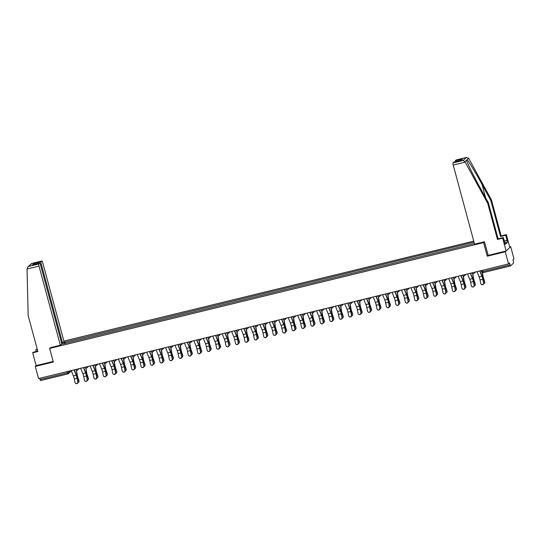 <?xml version="1.0" encoding="UTF-8"?>
<svg xmlns="http://www.w3.org/2000/svg" width="541" height="541" viewBox="0 0 541 541"><rect width="100%" height="100%" fill="white"/><g stroke="black" fill="none" stroke-linecap="round" stroke-linejoin="round"><path stroke-width="0.81" d="M473.747 241.13L63.892 341.087M488.151 255.332L487.252 256.191L505.28 251.795L510.677 246.622L509.676 246.865M510.677 246.622L513.95 258.76L512.996 259.673L513.619 262.994L510.562 265.922L483.133 272.623L482.619 271.596L510.021 264.914L510.535 265.942M37.755 351.102L33.305 352.191L32.67 352.8L36.125 365.615L35.28 366.426L38.553 378.565L508.554 263.94L505.28 251.795M487.252 256.191L483.58 242.591L49.637 348.424L53.302 362.03L35.28 366.426M67.909 373.885L40.534 380.566L40.02 379.539L67.422 372.857L68.849 372.357L70.492 370.774M39.682 378.287L40.02 379.539M510.021 264.914L509.507 263.021L508.554 263.94M474.396 243.545L61.289 344.299M63.101 342.561L64.609 342.196L64.724 343.643M474.024 242.158L64.609 342.196M50.482 347.613L49.637 348.424M484.432 241.78L483.58 242.591M65.285 343.508L64.866 341.953M476.952 271.643L479.157 276.985A3.943 0.805 -103.7 0 1 480.036 279.947L480.766 283.531A1.461 1.407 -61.5 0 0 482.991 284.336A1.461 1.407 -61.5 0 0 483.546 282.848L483.742 282.957A1.461 1.407 118.5 0 1 481.558 284.525M479.739 270.967L481.943 276.309A3.943 0.805 -103.7 0 1 482.815 279.271L483.546 282.848M483.742 282.957L483.012 279.379A4.768 0.981 76.3 0 0 481.957 275.795L479.941 270.913M482.464 272.603L482.89 275.403A3.943 0.805 76.3 0 0 483.64 278.48L484.75 281.699A1.461 1.305 10.9 0 1 484.743 282.497M483.715 283.673A1.461 1.305 -169.1 0 0 484.675 282.064L483.573 278.845A4.768 0.981 -103.7 0 1 482.66 275.119L482.261 272.529M467.519 273.949L469.723 279.291A3.943 0.805 -103.7 0 1 470.596 282.253L471.326 285.831A1.461 1.407 -61.5 0 0 473.558 286.635A1.461 1.407 -61.5 0 0 474.112 285.154L474.308 285.263A1.461 1.407 118.5 0 1 472.124 286.825M470.298 273.266L472.503 278.608A3.943 0.805 -103.7 0 1 473.382 281.57L474.112 285.154M474.308 285.263L473.578 281.678A4.768 0.981 76.3 0 0 472.523 278.094L470.508 273.219M458.078 276.248L460.29 281.591A3.943 0.805 -103.7 0 1 461.162 284.552L461.892 288.13A1.461 1.407 -61.5 0 0 464.117 288.935A1.461 1.407 -61.5 0 0 464.672 287.454L464.875 287.562A1.461 1.407 118.5 0 1 462.683 289.131M460.864 275.565L463.069 280.914A3.943 0.805 -103.7 0 1 463.941 283.876L464.672 287.454M464.875 287.562L464.144 283.978A4.768 0.981 76.3 0 0 463.082 280.4L461.067 275.518M504.246 241.056L507.113 240.36L505.734 235.234L500.533 236.505L490.822 200.508L491.458 199.9L468.628 158.195L466.173 157.532L456.104 159.987A1.907 0.392 -103.7 0 1 456.144 159.967A1.907 0.392 -103.7 0 1 456.191 159.967M490.822 200.508L482.045 184.461C475.837 173.032 468.364 160.731 467.018 159.737L466.572 160.264M505.734 235.234L506.369 234.625L509.825 247.433L506.126 250.983L488.158 255.366L484.486 241.759L474.572 244.18L453.223 165.059A1.907 0.392 -103.7 0 1 453.047 162.915L453.872 162.131A1.907 0.392 -103.7 0 1 453.913 162.111A1.907 0.392 -103.7 0 1 453.96 162.111M500.533 236.505L501.169 235.89L506.369 234.625M491.458 199.9L501.169 235.89M504.658 242.571L505.355 244.349L507.438 242.354L506.944 240.522L504.28 241.171M504.861 242.524L503.306 237.56L502.67 238.175L506.126 250.983M453.047 162.915L463.123 160.461L464.942 161.725L487.752 203.45L497.463 239.44L498.105 238.831L503.306 237.56M497.463 239.44L502.67 238.175M487.752 203.45L488.395 202.841L498.105 238.831M464.942 161.725L466.552 160.183C466.842 162.185 473.341 175.426 479.61 186.794L488.395 202.841M455.224 161.786A1.907 0.392 -103.7 0 1 455.285 160.778L456.104 159.987M507.438 242.354L504.976 242.956M460.797 160.44L453.872 162.131M455.285 160.778L462.541 159.007L460.675 160.461M456.144 159.967L466.43 157.458L463.123 160.461M27.05 268.999L27.767 267.004L28.747 266.402L38.824 263.947A1.907 0.392 76.3 0 0 38.993 266.084L27.05 268.999L28.159 315.538L37.87 351.535L32.67 352.8M61.667 343.285L64.041 341.655L42.692 262.534A1.907 0.392 76.3 0 0 41.921 260.992A1.907 0.392 76.3 0 0 41.88 261.012L41.055 261.803A1.907 0.392 76.3 0 0 41.224 263.94L40.305 264.164M62.573 343.062L41.224 263.94M36.173 351.494L35.733 349.858L37.201 349.046M37.315 349.472L35.733 349.858M50.428 347.66L60.342 345.205L61.809 343.799L40.46 264.677A1.907 0.392 76.3 0 0 39.682 263.136A1.907 0.392 76.3 0 0 39.642 263.156L38.824 263.947M60.342 345.205L38.993 266.084M36.125 365.615L53.153 361.462M35.212 264.224L33.799 263.568L41.055 261.803M39.642 263.156L32.9 264.799M41.88 261.012L31.635 263.501L27.767 267.004M472.848 273.719L473.449 277.702A3.943 0.805 76.3 0 0 474.207 280.779L475.309 283.998A1.461 1.305 10.9 0 1 475.309 284.796M474.274 285.973A1.461 1.305 -169.1 0 0 475.241 284.363L474.139 281.144A4.768 0.981 -103.7 0 1 473.226 277.418L472.651 273.672M463.407 276.025L464.016 280.001A3.943 0.805 76.3 0 0 464.773 283.078L465.875 286.304A1.461 1.305 10.9 0 1 465.869 287.095M464.841 288.279A1.461 1.305 -169.1 0 0 465.808 286.662L464.699 283.443A4.768 0.981 -103.7 0 1 463.786 279.724L463.218 275.971M448.645 278.547L450.849 283.89A3.943 0.805 -103.7 0 1 451.728 286.852L452.452 290.436A1.461 1.407 -61.5 0 0 454.683 291.241A1.461 1.407 -61.5 0 0 455.238 289.753L455.434 289.861A1.461 1.407 118.5 0 1 453.25 291.43M451.424 277.871L453.635 283.214A3.943 0.805 -103.7 0 1 454.508 286.175L455.238 289.753M455.434 289.861L454.704 286.284A4.768 0.981 76.3 0 0 453.649 282.7L451.634 277.817M439.211 280.847L441.415 286.196A3.943 0.805 -103.7 0 1 442.288 289.158L443.018 292.735A1.461 1.407 -61.5 0 0 445.25 293.54A1.461 1.407 -61.5 0 0 445.804 292.059L446 292.167A1.461 1.407 118.5 0 1 443.816 293.729M441.99 280.17L444.195 285.513A3.943 0.805 -103.7 0 1 445.074 288.475L445.804 292.059M446 292.167L445.27 288.583A4.768 0.981 76.3 0 0 444.208 284.999L442.193 280.123M429.77 283.153L431.975 288.495A3.943 0.805 -103.7 0 1 432.854 291.457L433.584 295.034A1.461 1.407 -61.5 0 0 435.809 295.839A1.461 1.407 -61.5 0 0 436.364 294.358L436.56 294.466A1.461 1.407 118.5 0 1 434.376 296.035M432.557 282.47L434.761 287.819A3.943 0.805 -103.7 0 1 435.633 290.781L436.364 294.358M436.56 294.466L435.83 290.882A4.768 0.981 76.3 0 0 434.775 287.305L432.759 282.422M453.973 278.324L454.582 282.307A3.943 0.805 76.3 0 0 455.333 285.384L456.442 288.603A1.461 1.305 10.9 0 1 456.435 289.401M455.407 290.578A1.461 1.305 -169.1 0 0 456.367 288.968L455.265 285.749A4.768 0.981 -103.7 0 1 454.352 282.023L453.777 278.277M444.54 280.623L445.142 284.607A3.943 0.805 76.3 0 0 445.899 287.684L447.001 290.902A1.461 1.305 10.9 0 1 447.001 291.7M445.967 292.877A1.461 1.305 -169.1 0 0 446.934 291.268L445.825 288.049A4.768 0.981 -103.7 0 1 444.912 284.323L444.344 280.576M435.099 282.929L435.708 286.906A3.943 0.805 76.3 0 0 436.459 289.983L437.568 293.208A1.461 1.305 10.9 0 1 437.561 294M436.533 295.183A1.461 1.305 -169.1 0 0 437.493 293.567L436.391 290.348A4.768 0.981 -103.7 0 1 435.478 286.629L434.91 282.875M420.337 285.452L422.541 290.794A3.943 0.805 -103.7 0 1 423.414 293.756L424.144 297.34A1.461 1.407 -61.5 0 0 426.376 298.145A1.461 1.407 -61.5 0 0 426.93 296.657L427.126 296.766A1.461 1.407 118.5 0 1 424.942 298.334M423.116 284.776L425.327 290.118A3.943 0.805 -103.7 0 1 426.2 293.08L426.93 296.657M427.126 296.766L426.396 293.188A4.768 0.981 76.3 0 0 425.341 289.604L423.326 284.722M425.666 285.229L426.267 289.212A3.943 0.805 76.3 0 0 427.025 292.289L428.127 295.508A1.461 1.305 10.9 0 1 428.127 296.306M427.092 297.482A1.461 1.305 -169.1 0 0 428.059 295.873L426.957 292.647A4.768 0.981 -103.7 0 1 426.044 288.928L425.469 285.181M410.896 287.751L413.108 293.1A3.943 0.805 -103.7 0 1 413.98 296.062L414.71 299.64A1.461 1.407 -61.5 0 0 416.942 300.444A1.461 1.407 -61.5 0 0 417.49 298.963L417.693 299.065A1.461 1.407 118.5 0 1 415.502 300.634M413.682 287.075L415.887 292.417A3.943 0.805 -103.7 0 1 416.759 295.379L417.49 298.963M417.693 299.065L416.962 295.487A4.768 0.981 76.3 0 0 415.901 291.903L413.885 287.028M416.225 287.528L416.834 291.511A3.943 0.805 76.3 0 0 417.591 294.588L418.693 297.807A1.461 1.305 10.9 0 1 418.687 298.605M417.659 299.782A1.461 1.305 -169.1 0 0 418.626 298.172L417.517 294.953A4.768 0.981 -103.7 0 1 416.604 291.227L416.036 287.481M401.463 290.057L403.667 295.4A3.943 0.805 -103.7 0 1 404.546 298.361L405.277 301.939A1.461 1.407 -61.5 0 0 407.501 302.744A1.461 1.407 -61.5 0 0 408.056 301.263L408.252 301.371A1.461 1.407 118.5 0 1 406.068 302.94M404.249 289.374L406.453 294.717A3.943 0.805 -103.7 0 1 407.326 297.685L408.056 301.263M408.252 301.371L407.522 297.787A4.768 0.981 76.3 0 0 406.467 294.209L404.452 289.327M406.791 289.834L407.4 293.81A3.943 0.805 76.3 0 0 408.151 296.887L409.26 300.106A1.461 1.305 10.9 0 1 409.253 300.904M408.225 302.088A1.461 1.305 -169.1 0 0 409.185 300.471L408.083 297.252A4.768 0.981 -103.7 0 1 407.17 293.533L406.595 289.78M392.029 292.356L394.233 297.699A3.943 0.805 -103.7 0 1 395.106 300.661L395.836 304.245A1.461 1.407 -61.5 0 0 398.068 305.05A1.461 1.407 -61.5 0 0 398.622 303.562L398.818 303.67A1.461 1.407 118.5 0 1 396.634 305.239M394.808 291.68L397.013 297.023A3.943 0.805 -103.7 0 1 397.892 299.985L398.622 303.562M398.818 303.67L398.088 300.093A4.768 0.981 76.3 0 0 397.026 296.509L395.018 291.626M397.358 292.133L397.96 296.116A3.943 0.805 76.3 0 0 398.717 299.193L399.819 302.412A1.461 1.305 10.9 0 1 399.819 303.21M398.785 304.387A1.461 1.305 -169.1 0 0 399.752 302.777L398.649 299.552A4.768 0.981 -103.7 0 1 397.736 295.832L397.162 292.086M382.588 294.656L384.8 299.998A3.943 0.805 -103.7 0 1 385.672 302.967L386.402 306.544A1.461 1.407 -61.5 0 0 388.627 307.349A1.461 1.407 -61.5 0 0 389.182 305.868L389.378 305.969A1.461 1.407 118.5 0 1 387.194 307.538M385.375 293.979L387.579 299.322A3.943 0.805 -103.7 0 1 388.452 302.284L389.182 305.868M389.378 305.969L388.654 302.392A4.768 0.981 76.3 0 0 387.593 298.808L385.577 293.932M373.155 296.962L375.359 302.304A3.943 0.805 -103.7 0 1 376.232 305.266L376.962 308.843A1.461 1.407 -61.5 0 0 379.194 309.648A1.461 1.407 -61.5 0 0 379.748 308.167L379.944 308.275A1.461 1.407 118.5 0 1 377.76 309.844M375.934 296.279L378.145 301.621A3.943 0.805 -103.7 0 1 379.018 304.583L379.748 308.167M379.944 308.275L379.214 304.691A4.768 0.981 76.3 0 0 378.159 301.107L376.144 296.231M363.721 299.261L365.926 304.603A3.943 0.805 -103.7 0 1 366.798 307.565L367.528 311.149A1.461 1.407 -61.5 0 0 369.76 311.954A1.461 1.407 -61.5 0 0 370.315 310.466L370.511 310.575A1.461 1.407 118.5 0 1 368.326 312.143M366.5 298.585L368.705 303.927A3.943 0.805 -103.7 0 1 369.584 306.889L370.315 310.466M370.511 310.575L369.78 306.997A4.768 0.981 76.3 0 0 368.719 303.413L366.703 298.531M354.281 301.56L356.485 306.903A3.943 0.805 -103.7 0 1 357.364 309.865L358.095 313.449A1.461 1.407 -61.5 0 0 360.32 314.253A1.461 1.407 -61.5 0 0 360.874 312.772L361.07 312.874A1.461 1.407 118.5 0 1 358.886 314.443M357.067 300.884L359.271 306.226A3.943 0.805 -103.7 0 1 360.144 309.188L360.874 312.772M361.07 312.874L360.34 309.296A4.768 0.981 76.3 0 0 359.285 305.712L357.27 300.837M344.847 303.866L347.052 309.209A3.943 0.805 -103.7 0 1 347.924 312.171L348.654 315.748A1.461 1.407 -61.5 0 0 350.886 316.553A1.461 1.407 -61.5 0 0 351.44 315.072L351.636 315.18A1.461 1.407 118.5 0 1 349.452 316.749M347.626 303.183L349.831 308.526A3.943 0.805 -103.7 0 1 350.71 311.488L351.44 315.072M351.636 315.18L350.906 311.596A4.768 0.981 76.3 0 0 349.851 308.012L347.836 303.136M335.406 306.165L337.618 311.508A3.943 0.805 -103.7 0 1 338.49 314.47L339.221 318.054A1.461 1.407 -61.5 0 0 341.452 318.852A1.461 1.407 -61.5 0 0 342 317.371L342.203 317.479A1.461 1.407 118.5 0 1 340.012 319.048M338.193 305.489L340.397 310.832A3.943 0.805 -103.7 0 1 341.27 313.794L342 317.371M342.203 317.479L341.472 313.902A4.768 0.981 76.3 0 0 340.411 310.318L338.395 305.435M387.917 294.432L388.526 298.416A3.943 0.805 76.3 0 0 389.283 301.493L390.386 304.711A1.461 1.305 10.9 0 1 390.379 305.509M389.351 306.686A1.461 1.305 -169.1 0 0 390.318 305.077L389.209 301.858A4.768 0.981 -103.7 0 1 388.296 298.132L387.728 294.385M378.484 296.738L379.092 300.715A3.943 0.805 76.3 0 0 379.843 303.792L380.952 307.011A1.461 1.305 10.9 0 1 380.945 307.809M379.91 308.985A1.461 1.305 -169.1 0 0 380.878 307.376L379.775 304.157A4.768 0.981 -103.7 0 1 378.862 300.438L378.287 296.684M369.043 299.038L369.652 303.021A3.943 0.805 76.3 0 0 370.409 306.098L371.511 309.317A1.461 1.305 10.9 0 1 371.511 310.108M370.477 311.291A1.461 1.305 -169.1 0 0 371.444 309.682L370.335 306.456A4.768 0.981 -103.7 0 1 369.422 302.737L368.854 298.99M359.609 301.337L360.218 305.32A3.943 0.805 76.3 0 0 360.969 308.397L362.078 311.616A1.461 1.305 10.9 0 1 362.071 312.414M361.043 313.591A1.461 1.305 -169.1 0 0 362.003 311.981L360.901 308.762A4.768 0.981 -103.7 0 1 359.988 305.036L359.42 301.29M350.176 303.643L350.778 307.619A3.943 0.805 76.3 0 0 351.535 310.696L352.637 313.915A1.461 1.305 10.9 0 1 352.637 314.713M351.603 315.89A1.461 1.305 -169.1 0 0 352.57 314.28L351.467 311.061A4.768 0.981 -103.7 0 1 350.554 307.342L349.98 303.589M340.735 305.942L341.344 309.919A3.943 0.805 76.3 0 0 342.101 312.996L343.204 316.221A1.461 1.305 10.9 0 1 343.197 317.012M342.169 318.196A1.461 1.305 -169.1 0 0 343.136 316.586L342.027 313.361A4.768 0.981 -103.7 0 1 341.114 309.641L340.546 305.888M325.973 308.465L328.177 313.807A3.943 0.805 -103.7 0 1 329.056 316.769L329.787 320.353A1.461 1.407 -61.5 0 0 332.012 321.158A1.461 1.407 -61.5 0 0 332.566 319.677L332.762 319.778A1.461 1.407 118.5 0 1 330.578 321.347M328.759 307.788L330.964 313.131A3.943 0.805 -103.7 0 1 331.836 316.093L332.566 319.677M332.762 319.778L332.032 316.201A4.768 0.981 76.3 0 0 330.977 312.617L328.962 307.741M331.302 308.242L331.91 312.225A3.943 0.805 76.3 0 0 332.661 315.302L333.77 318.521A1.461 1.305 10.9 0 1 333.763 319.318M332.735 320.495A1.461 1.305 -169.1 0 0 333.696 318.886L332.593 315.667A4.768 0.981 -103.7 0 1 331.68 311.941L331.106 308.194M316.539 310.771L318.744 316.113A3.943 0.805 -103.7 0 1 319.616 319.075L320.346 322.652A1.461 1.407 -61.5 0 0 322.578 323.457A1.461 1.407 -61.5 0 0 323.133 321.976L323.329 322.084A1.461 1.407 118.5 0 1 321.144 323.646M319.318 310.088L321.523 315.43A3.943 0.805 -103.7 0 1 322.402 318.392L323.133 321.976M323.329 322.084L322.598 318.5A4.768 0.981 76.3 0 0 321.537 314.916L319.528 310.04M321.868 310.548L322.47 314.524A3.943 0.805 76.3 0 0 323.227 317.601L324.329 320.82A1.461 1.305 10.9 0 1 324.329 321.618M323.295 322.794A1.461 1.305 -169.1 0 0 324.262 321.185L323.16 317.966A4.768 0.981 -103.7 0 1 322.24 314.247L321.672 310.493M307.099 313.07L309.303 318.412A3.943 0.805 -103.7 0 1 310.182 321.374L310.913 324.952A1.461 1.407 -61.5 0 0 313.138 325.756A1.461 1.407 -61.5 0 0 313.692 324.275L313.888 324.384A1.461 1.407 118.5 0 1 311.704 325.952M309.885 312.394L312.089 317.736A3.943 0.805 -103.7 0 1 312.962 320.698L313.692 324.275M313.888 324.384L313.158 320.806A4.768 0.981 76.3 0 0 312.103 317.222L310.088 312.34M312.428 312.847L313.036 316.823A3.943 0.805 76.3 0 0 313.794 319.9L314.896 323.126A1.461 1.305 10.9 0 1 314.889 323.917M313.861 325.1A1.461 1.305 -169.1 0 0 314.828 323.491L313.719 320.265A4.768 0.981 -103.7 0 1 312.806 316.546L312.238 312.793M297.665 315.369L299.87 320.712A3.943 0.805 -103.7 0 1 300.742 323.674L301.472 327.258A1.461 1.407 -61.5 0 0 303.704 328.062A1.461 1.407 -61.5 0 0 304.258 326.575L304.455 326.683A1.461 1.407 118.5 0 1 302.27 328.252M300.444 314.693L302.656 320.035A3.943 0.805 -103.7 0 1 303.528 322.997L304.258 326.575M304.455 326.683L303.724 323.105A4.768 0.981 76.3 0 0 302.669 319.521L300.654 314.639M302.994 315.146L303.602 319.129A3.943 0.805 76.3 0 0 304.353 322.206L305.462 325.425A1.461 1.305 10.9 0 1 305.455 326.223M304.421 327.4A1.461 1.305 -169.1 0 0 305.388 325.79L304.285 322.571A4.768 0.981 -103.7 0 1 303.373 318.845L302.798 315.099M288.231 317.675L290.436 323.018A3.943 0.805 -103.7 0 1 291.308 325.98L292.039 329.557A1.461 1.407 -61.5 0 0 294.27 330.362A1.461 1.407 -61.5 0 0 294.818 328.881L295.021 328.989A1.461 1.407 118.5 0 1 292.83 330.551M291.011 316.992L293.215 322.335A3.943 0.805 -103.7 0 1 294.094 325.297L294.818 328.881M295.021 328.989L294.29 325.405A4.768 0.981 76.3 0 0 293.229 321.821L291.214 316.945M293.553 317.452L294.162 321.428A3.943 0.805 76.3 0 0 294.919 324.505L296.022 327.724A1.461 1.305 10.9 0 1 296.022 328.522M294.987 329.699A1.461 1.305 -169.1 0 0 295.954 328.089L294.845 324.87A4.768 0.981 -103.7 0 1 293.932 321.151L293.364 317.398M278.791 319.974L280.995 325.317A3.943 0.805 -103.7 0 1 281.875 328.279L282.605 331.856A1.461 1.407 -61.5 0 0 284.83 332.661A1.461 1.407 -61.5 0 0 285.384 331.18L285.58 331.288A1.461 1.407 118.5 0 1 283.396 332.857M281.577 319.298L283.782 324.641A3.943 0.805 -103.7 0 1 284.654 327.603L285.384 331.18M285.58 331.288L284.85 327.711A4.768 0.981 76.3 0 0 283.795 324.127L281.78 319.244M284.12 319.751L284.728 323.728A3.943 0.805 76.3 0 0 285.479 326.805L286.588 330.03A1.461 1.305 10.9 0 1 286.581 330.822M285.553 332.005A1.461 1.305 -169.1 0 0 286.514 330.395L285.411 327.17A4.768 0.981 -103.7 0 1 284.498 323.45L283.924 319.697M269.357 322.274L271.562 327.616A3.943 0.805 -103.7 0 1 272.434 330.578L273.164 334.162A1.461 1.407 -61.5 0 0 275.396 334.967A1.461 1.407 -61.5 0 0 275.951 333.479L276.147 333.587A1.461 1.407 118.5 0 1 273.962 335.156M272.137 321.597L274.341 326.94A3.943 0.805 -103.7 0 1 275.22 329.902L275.951 333.479M276.147 333.587L275.416 330.01A4.768 0.981 76.3 0 0 274.361 326.426L272.346 321.543M274.686 322.051L275.288 326.034A3.943 0.805 76.3 0 0 276.045 329.111L277.148 332.33A1.461 1.305 10.9 0 1 277.148 333.128M276.113 334.304A1.461 1.305 -169.1 0 0 277.08 332.695L275.978 329.476A4.768 0.981 -103.7 0 1 275.065 325.75L274.49 322.003M259.917 324.58L262.128 329.922A3.943 0.805 -103.7 0 1 263 332.884L263.731 336.461A1.461 1.407 -61.5 0 0 265.956 337.266A1.461 1.407 -61.5 0 0 266.51 335.785L266.713 335.893A1.461 1.407 118.5 0 1 264.522 337.456M262.703 323.897L264.907 329.239A3.943 0.805 -103.7 0 1 265.78 332.201L266.51 335.785M266.713 335.893L265.983 332.309A4.768 0.981 76.3 0 0 264.921 328.725L262.906 323.849M265.246 324.35L265.854 328.333A3.943 0.805 76.3 0 0 266.612 331.41L267.714 334.629A1.461 1.305 10.9 0 1 267.707 335.427M266.679 336.603A1.461 1.305 -169.1 0 0 267.646 334.994L266.537 331.775A4.768 0.981 -103.7 0 1 265.624 328.049L265.056 324.302M250.483 326.879L252.688 332.221A3.943 0.805 -103.7 0 1 253.567 335.183L254.29 338.761A1.461 1.407 -61.5 0 0 256.522 339.565A1.461 1.407 -61.5 0 0 257.076 338.084L257.273 338.193A1.461 1.407 118.5 0 1 255.088 339.762M253.262 326.203L255.474 331.545A3.943 0.805 -103.7 0 1 256.346 334.507L257.076 338.084M257.273 338.193L256.542 334.615A4.768 0.981 76.3 0 0 255.487 331.031L253.472 326.149M255.812 326.656L256.42 330.632A3.943 0.805 76.3 0 0 257.171 333.709L258.28 336.935A1.461 1.305 10.9 0 1 258.273 337.726M257.245 338.909A1.461 1.305 -169.1 0 0 258.206 337.293L257.103 334.074A4.768 0.981 -103.7 0 1 256.191 330.355L255.616 326.602M241.049 329.178L243.254 334.521A3.943 0.805 -103.7 0 1 244.126 337.483L244.857 341.067A1.461 1.407 -61.5 0 0 247.088 341.871A1.461 1.407 -61.5 0 0 247.643 340.384L247.839 340.492A1.461 1.407 118.5 0 1 245.655 342.061M243.829 328.502L246.033 333.844A3.943 0.805 -103.7 0 1 246.912 336.806L247.643 340.384M247.839 340.492L247.109 336.915A4.768 0.981 76.3 0 0 246.047 333.33L244.038 328.448M246.378 328.955L246.98 332.938A3.943 0.805 76.3 0 0 247.737 336.015L248.84 339.234A1.461 1.305 10.9 0 1 248.84 340.032M247.805 341.209A1.461 1.305 -169.1 0 0 248.772 339.599L247.663 336.38A4.768 0.981 -103.7 0 1 246.75 332.654L246.182 328.908M231.609 331.477L233.813 336.827A3.943 0.805 -103.7 0 1 234.693 339.789L235.423 343.366A1.461 1.407 -61.5 0 0 237.648 344.171A1.461 1.407 -61.5 0 0 238.202 342.69L238.398 342.798A1.461 1.407 118.5 0 1 236.214 344.36M234.395 330.801L236.6 336.144A3.943 0.805 -103.7 0 1 237.472 339.106L238.202 342.69M238.398 342.798L237.668 339.214A4.768 0.981 76.3 0 0 236.613 335.63L234.598 330.754M236.938 331.254L237.546 335.237A3.943 0.805 76.3 0 0 238.304 338.314L239.406 341.533A1.461 1.305 10.9 0 1 239.399 342.331M238.371 343.508A1.461 1.305 -169.1 0 0 239.332 341.898L238.229 338.68A4.768 0.981 -103.7 0 1 237.316 334.953L236.748 331.207M222.175 333.783L224.38 339.126A3.943 0.805 -103.7 0 1 225.252 342.088L225.982 345.665A1.461 1.407 -61.5 0 0 228.214 346.47A1.461 1.407 -61.5 0 0 228.769 344.989L228.965 345.097A1.461 1.407 118.5 0 1 226.78 346.666M224.955 333.1L227.166 338.45A3.943 0.805 -103.7 0 1 228.038 341.412L228.769 344.989M228.965 345.097L228.234 341.513A4.768 0.981 76.3 0 0 227.179 337.936L225.164 333.053M227.504 333.56L228.106 337.537A3.943 0.805 76.3 0 0 228.863 340.614L229.972 343.839A1.461 1.305 10.9 0 1 229.966 344.631M228.931 345.814A1.461 1.305 -169.1 0 0 229.898 344.198L228.796 340.979A4.768 0.981 -103.7 0 1 227.883 337.259L227.308 333.506M212.735 336.083L214.946 341.425A3.943 0.805 -103.7 0 1 215.818 344.387L216.549 347.971A1.461 1.407 -61.5 0 0 218.78 348.776A1.461 1.407 -61.5 0 0 219.328 347.288L219.531 347.396A1.461 1.407 118.5 0 1 217.34 348.965M215.521 335.406L217.725 340.749A3.943 0.805 -103.7 0 1 218.598 343.711L219.328 347.288M219.531 347.396L218.801 343.819A4.768 0.981 76.3 0 0 217.739 340.235L215.724 335.352M218.064 335.86L218.672 339.843A3.943 0.805 76.3 0 0 219.43 342.92L220.532 346.139A1.461 1.305 10.9 0 1 220.525 346.937M219.497 348.113A1.461 1.305 -169.1 0 0 220.464 346.504L219.355 343.285A4.768 0.981 -103.7 0 1 218.442 339.559L217.874 335.812M203.301 338.382L205.506 343.731A3.943 0.805 -103.7 0 1 206.385 346.693L207.115 350.27A1.461 1.407 -61.5 0 0 209.34 351.075A1.461 1.407 -61.5 0 0 209.894 349.594L210.091 349.702A1.461 1.407 118.5 0 1 207.906 351.265M206.087 337.706L208.292 343.048A3.943 0.805 -103.7 0 1 209.164 346.01L209.894 349.594M210.091 349.702L209.36 346.118A4.768 0.981 76.3 0 0 208.305 342.534L206.29 337.658M208.63 338.159L209.239 342.142A3.943 0.805 76.3 0 0 209.989 345.219L211.098 348.438A1.461 1.305 10.9 0 1 211.091 349.236M210.064 350.412A1.461 1.305 -169.1 0 0 211.024 348.803L209.922 345.584A4.768 0.981 -103.7 0 1 209.009 341.858L208.434 338.111M193.867 340.688L196.072 346.03A3.943 0.805 -103.7 0 1 196.944 348.992L197.675 352.57A1.461 1.407 -61.5 0 0 199.906 353.374A1.461 1.407 -61.5 0 0 200.461 351.893L200.657 352.002A1.461 1.407 118.5 0 1 198.473 353.571M196.647 340.005L198.851 345.354A3.943 0.805 -103.7 0 1 199.73 348.316L200.461 351.893M200.657 352.002L199.927 348.418A4.768 0.981 76.3 0 0 198.865 344.84L196.856 339.958M199.196 340.465L199.798 344.441A3.943 0.805 76.3 0 0 200.555 347.518L201.658 350.744A1.461 1.305 10.9 0 1 201.658 351.535M200.623 352.718A1.461 1.305 -169.1 0 0 201.59 351.102L200.488 347.883A4.768 0.981 -103.7 0 1 199.575 344.164L199 340.411M184.427 342.987L186.638 348.33A3.943 0.805 -103.7 0 1 187.511 351.292L188.241 354.876A1.461 1.407 -61.5 0 0 190.466 355.68A1.461 1.407 -61.5 0 0 191.02 354.193L191.223 354.301A1.461 1.407 118.5 0 1 189.032 355.87M187.213 342.311L189.418 347.653A3.943 0.805 -103.7 0 1 190.29 350.615L191.02 354.193M191.223 354.301L190.493 350.724A4.768 0.981 76.3 0 0 189.431 347.139L187.416 342.257M189.756 342.764L190.364 346.747A3.943 0.805 76.3 0 0 191.122 349.824L192.224 353.043A1.461 1.305 10.9 0 1 192.217 353.841M191.189 355.018A1.461 1.305 -169.1 0 0 192.156 353.408L191.047 350.183A4.768 0.981 -103.7 0 1 190.134 346.463L189.566 342.717M174.993 345.286L177.198 350.636A3.943 0.805 -103.7 0 1 178.07 353.598L178.8 357.175A1.461 1.407 -61.5 0 0 181.032 357.98A1.461 1.407 -61.5 0 0 181.587 356.499L181.783 356.6A1.461 1.407 118.5 0 1 179.598 358.169M177.773 344.61L179.984 349.953A3.943 0.805 -103.7 0 1 180.856 352.915L181.587 356.499M181.783 356.6L181.052 353.023A4.768 0.981 76.3 0 0 179.997 349.439L177.982 344.563M180.322 345.063L180.931 349.046A3.943 0.805 76.3 0 0 181.681 352.123L182.79 355.342A1.461 1.305 10.9 0 1 182.784 356.14M181.749 357.317A1.461 1.305 -169.1 0 0 182.716 355.707L181.614 352.489A4.768 0.981 -103.7 0 1 180.701 348.762L180.126 345.016M165.56 347.593L167.764 352.935A3.943 0.805 -103.7 0 1 168.636 355.897L169.367 359.474A1.461 1.407 -61.5 0 0 171.598 360.279A1.461 1.407 -61.5 0 0 172.153 358.798L172.349 358.906A1.461 1.407 118.5 0 1 170.165 360.475M168.339 346.909L170.543 352.252A3.943 0.805 -103.7 0 1 171.423 355.221L172.153 358.798M172.349 358.906L171.619 355.322A4.768 0.981 76.3 0 0 170.557 351.738L168.542 346.862M170.888 347.369L171.49 351.346A3.943 0.805 76.3 0 0 172.248 354.423L173.35 357.642A1.461 1.305 10.9 0 1 173.35 358.44M172.315 359.616A1.461 1.305 -169.1 0 0 173.282 358.007L172.173 354.788A4.768 0.981 -103.7 0 1 171.26 351.068L170.692 347.315M156.119 349.892L158.324 355.234A3.943 0.805 -103.7 0 1 159.203 358.196L159.933 361.78A1.461 1.407 -61.5 0 0 162.158 362.585A1.461 1.407 -61.5 0 0 162.713 361.097L162.909 361.205A1.461 1.407 118.5 0 1 160.724 362.774M158.905 349.216L161.11 354.558A3.943 0.805 -103.7 0 1 161.982 357.52L162.713 361.097M162.909 361.205L162.178 357.628A4.768 0.981 76.3 0 0 161.123 354.044L159.108 349.161M161.448 349.669L162.057 353.652A3.943 0.805 76.3 0 0 162.807 356.729L163.916 359.948A1.461 1.305 10.9 0 1 163.909 360.746M162.882 361.922A1.461 1.305 -169.1 0 0 163.842 360.313L162.74 357.087A4.768 0.981 -103.7 0 1 161.827 353.368L161.259 349.621M146.685 352.191L148.89 357.533A3.943 0.805 -103.7 0 1 149.762 360.502L150.493 364.079A1.461 1.407 -61.5 0 0 152.724 364.884A1.461 1.407 -61.5 0 0 153.279 363.403L153.475 363.505A1.461 1.407 118.5 0 1 151.291 365.074M149.465 351.515L151.669 356.857A3.943 0.805 -103.7 0 1 152.548 359.819L153.279 363.403M153.475 363.505L152.745 359.927A4.768 0.981 76.3 0 0 151.69 356.343L149.674 351.467M152.014 351.968L152.616 355.951A3.943 0.805 76.3 0 0 153.374 359.028L154.476 362.247A1.461 1.305 10.9 0 1 154.476 363.045M153.441 364.221A1.461 1.305 -169.1 0 0 154.408 362.612L153.306 359.393A4.768 0.981 -103.7 0 1 152.393 355.667L151.818 351.921M137.245 354.497L139.456 359.839A3.943 0.805 -103.7 0 1 140.329 362.801L141.059 366.379A1.461 1.407 -61.5 0 0 143.291 367.183A1.461 1.407 -61.5 0 0 143.838 365.702L144.041 365.811A1.461 1.407 118.5 0 1 141.85 367.38M140.031 353.814L142.236 359.156A3.943 0.805 -103.7 0 1 143.108 362.118L143.838 365.702M144.041 365.811L143.311 362.227A4.768 0.981 76.3 0 0 142.249 358.642L140.234 353.767M142.574 354.274L143.182 358.25A3.943 0.805 76.3 0 0 143.94 361.327L145.042 364.546A1.461 1.305 10.9 0 1 145.035 365.344M144.007 366.521A1.461 1.305 -169.1 0 0 144.974 364.911L143.865 361.692A4.768 0.981 -103.7 0 1 142.952 357.973L142.384 354.22M127.811 356.796L130.016 362.139A3.943 0.805 -103.7 0 1 130.895 365.101L131.625 368.685A1.461 1.407 -61.5 0 0 133.85 369.489A1.461 1.407 -61.5 0 0 134.405 368.002L134.601 368.11A1.461 1.407 118.5 0 1 132.417 369.679M130.597 356.12L132.802 361.462A3.943 0.805 -103.7 0 1 133.674 364.424L134.405 368.002M134.601 368.11L133.87 364.533A4.768 0.981 76.3 0 0 132.816 360.948L130.8 356.066M133.14 356.573L133.749 360.549A3.943 0.805 76.3 0 0 134.499 363.633L135.608 366.852A1.461 1.305 10.9 0 1 135.602 367.643M134.574 368.827A1.461 1.305 -169.1 0 0 135.534 367.217L134.432 363.992A4.768 0.981 -103.7 0 1 133.519 360.272L132.944 356.526M118.378 359.096L120.582 364.438A3.943 0.805 -103.7 0 1 121.454 367.4L122.185 370.984A1.461 1.407 -61.5 0 0 124.416 371.789A1.461 1.407 -61.5 0 0 124.971 370.308L125.167 370.409A1.461 1.407 118.5 0 1 122.983 371.978M121.157 358.419L123.362 363.762A3.943 0.805 -103.7 0 1 124.241 366.724L124.971 370.308M125.167 370.409L124.437 366.832A4.768 0.981 76.3 0 0 123.375 363.248L121.367 358.372M123.706 358.872L124.308 362.855A3.943 0.805 76.3 0 0 125.066 365.932L126.168 369.151A1.461 1.305 10.9 0 1 126.168 369.949M125.133 371.126A1.461 1.305 -169.1 0 0 126.1 369.517L124.998 366.298A4.768 0.981 -103.7 0 1 124.078 362.571L123.51 358.825M108.937 361.402L111.142 366.744A3.943 0.805 -103.7 0 1 112.021 369.706L112.751 373.283A1.461 1.407 -61.5 0 0 114.976 374.088A1.461 1.407 -61.5 0 0 115.531 372.607L115.727 372.715A1.461 1.407 118.5 0 1 113.542 374.277M111.723 360.719L113.928 366.061A3.943 0.805 -103.7 0 1 114.8 369.023L115.531 372.607M115.727 372.715L114.996 369.131A4.768 0.981 76.3 0 0 113.941 365.547L111.926 360.671M114.266 361.178L114.875 365.155A3.943 0.805 76.3 0 0 115.632 368.232L116.734 371.451A1.461 1.305 10.9 0 1 116.728 372.249M115.7 373.425A1.461 1.305 -169.1 0 0 116.667 371.816L115.558 368.597A4.768 0.981 -103.7 0 1 114.645 364.877L114.077 361.124M99.503 363.701L101.708 369.043A3.943 0.805 -103.7 0 1 102.58 372.005L103.311 375.589A1.461 1.407 -61.5 0 0 105.542 376.387A1.461 1.407 -61.5 0 0 106.097 374.906L106.293 375.014A1.461 1.407 118.5 0 1 104.109 376.583M102.283 363.025L104.494 368.367A3.943 0.805 -103.7 0 1 105.367 371.329L106.097 374.906M106.293 375.014L105.563 371.437A4.768 0.981 76.3 0 0 104.508 367.853L102.492 362.97M104.832 363.478L105.441 367.454A3.943 0.805 76.3 0 0 106.192 370.531L107.301 373.757A1.461 1.305 10.9 0 1 107.294 374.548M106.259 375.731A1.461 1.305 -169.1 0 0 107.226 374.122L106.124 370.896A4.768 0.981 -103.7 0 1 105.211 367.177L104.636 363.424M90.07 366L92.274 371.342A3.943 0.805 -103.7 0 1 93.147 374.304L93.877 377.888A1.461 1.407 -61.5 0 0 96.109 378.693A1.461 1.407 -61.5 0 0 96.656 377.205L96.859 377.314A1.461 1.407 118.5 0 1 94.668 378.883M92.849 365.324L95.054 370.666A3.943 0.805 -103.7 0 1 95.933 373.628L96.656 377.205M96.859 377.314L96.129 373.736A4.768 0.981 76.3 0 0 95.067 370.152L93.052 365.276M95.392 365.777L96 369.76A3.943 0.805 76.3 0 0 96.758 372.837L97.86 376.056A1.461 1.305 10.9 0 1 97.86 376.854M96.825 378.031A1.461 1.305 -169.1 0 0 97.793 376.421L96.683 373.202A4.768 0.981 -103.7 0 1 95.771 369.476L95.202 365.73M80.629 368.306L82.834 373.648A3.943 0.805 -103.7 0 1 83.713 376.61L84.443 380.188A1.461 1.407 -61.5 0 0 86.668 380.992A1.461 1.407 -61.5 0 0 87.223 379.512L87.419 379.62A1.461 1.407 118.5 0 1 85.235 381.182M83.415 367.623L85.62 372.965A3.943 0.805 -103.7 0 1 86.492 375.927L87.223 379.512M87.419 379.62L86.688 376.036A4.768 0.981 76.3 0 0 85.634 372.451L83.618 367.576M85.958 368.083L86.567 372.059A3.943 0.805 76.3 0 0 87.317 375.136L88.426 378.355A1.461 1.305 10.9 0 1 88.42 379.153M87.392 380.33A1.461 1.305 -169.1 0 0 88.352 378.72L87.25 375.501A4.768 0.981 -103.7 0 1 86.337 371.782L85.762 368.029M71.196 370.605L73.4 375.948A3.943 0.805 -103.7 0 1 74.273 378.91L75.003 382.487A1.461 1.407 -61.5 0 0 77.235 383.292A1.461 1.407 -61.5 0 0 77.789 381.811L77.985 381.919A1.461 1.407 118.5 0 1 75.801 383.488M73.975 369.929L76.18 375.271A3.943 0.805 -103.7 0 1 77.059 378.233L77.789 381.811M77.985 381.919L77.255 378.342A4.768 0.981 76.3 0 0 76.2 374.757L74.185 369.875M76.524 370.382L77.126 374.358A3.943 0.805 76.3 0 0 77.884 377.435L78.986 380.661A1.461 1.305 10.9 0 1 78.986 381.452M77.951 382.636A1.461 1.305 -169.1 0 0 78.918 381.026L77.816 377.801A4.768 0.981 -103.7 0 1 76.903 374.081L76.328 370.328M75.835 369.469L77.309 369.111M85.275 367.17L86.743 366.812M94.709 364.871L96.183 364.512M104.149 362.571L105.617 362.206M113.583 360.265L115.05 359.907M123.017 357.966L124.491 357.608M132.457 355.667L133.925 355.302M141.891 353.361L143.365 353.002M151.324 351.062L152.799 350.703M160.765 348.762L162.232 348.404M170.199 346.456L171.673 346.098M179.639 344.157L181.107 343.799M189.073 341.858L190.547 341.499M198.506 339.552L199.981 339.193M207.947 337.253L209.414 336.894M217.381 334.953L218.855 334.595M226.814 332.647L228.288 332.289M236.255 330.348L237.722 329.99M245.688 328.049L247.163 327.69M255.129 325.743L256.596 325.384M264.563 323.444L266.037 323.085M273.996 321.144L275.47 320.786M283.437 318.838L284.904 318.48M292.87 316.539L294.345 316.181M302.311 314.24L303.778 313.881M311.744 311.934L313.212 311.575M321.178 309.635L322.652 309.276M330.619 307.335L332.086 306.977M340.052 305.036L341.527 304.671M349.486 302.73L350.96 302.372M358.926 300.431L360.394 300.072M368.36 298.132L369.834 297.773M377.801 295.826L379.268 295.467M387.234 293.526L388.708 293.168M396.668 291.227L398.142 290.869M406.108 288.921L407.576 288.563M415.542 286.622L417.016 286.263M424.976 284.323L426.45 283.964M434.416 282.017L435.884 281.658M443.85 279.717L445.324 279.359M453.29 277.418L454.758 277.06M462.724 275.112L464.198 274.754M472.158 272.813L473.632 272.454M68.551 371.248L68.849 372.357A1.271 1.238 -133.8 0 1 67.97 373.872L67.084 371.606M510.501 265.942L483.133 272.623A1.271 1.271 0 0 1 481.605 271.717L482.619 271.596L482.281 270.344M474.301 272.292A1.271 1.238 46.2 0 1 473.395 273.692M464.868 274.591A1.271 1.238 46.2 0 1 463.962 275.991M455.427 276.891A1.271 1.238 46.2 0 1 454.521 278.29M445.994 279.197A1.271 1.238 46.2 0 1 445.087 280.596M436.56 281.496A1.271 1.238 46.2 0 1 435.654 282.896M427.12 283.795A1.271 1.238 46.2 0 1 426.213 285.195M417.686 286.101A1.271 1.238 46.2 0 1 416.78 287.501M408.252 288.4A1.271 1.238 46.2 0 1 407.346 289.8M398.812 290.7A1.271 1.238 46.2 0 1 397.906 292.099M389.378 293.006A1.271 1.238 46.2 0 1 388.472 294.399M379.938 295.305A1.271 1.238 46.2 0 1 379.031 296.705M370.504 297.604A1.271 1.238 46.2 0 1 369.598 299.004M361.07 299.91A1.271 1.238 46.2 0 1 360.164 301.303M351.63 302.209A1.271 1.238 46.2 0 1 350.724 303.609M342.196 304.509A1.271 1.238 46.2 0 1 341.29 305.908M332.756 306.815A1.271 1.238 46.2 0 1 331.849 308.208M323.322 309.114A1.271 1.238 46.2 0 1 322.416 310.514M313.888 311.413A1.271 1.238 46.2 0 1 312.982 312.813M304.448 313.719A1.271 1.238 46.2 0 1 303.542 315.112M295.014 316.018A1.271 1.238 46.2 0 1 294.108 317.418M285.58 318.318A1.271 1.238 46.2 0 1 284.674 319.717M276.14 320.617A1.271 1.238 46.2 0 1 275.234 322.017M266.706 322.923A1.271 1.238 46.2 0 1 265.8 324.323M257.266 325.222A1.271 1.238 46.2 0 1 256.36 326.622M247.832 327.521A1.271 1.238 46.2 0 1 246.926 328.921M238.398 329.827A1.271 1.238 46.2 0 1 237.492 331.227M228.958 332.127A1.271 1.238 46.2 0 1 228.052 333.526M219.524 334.426A1.271 1.238 46.2 0 1 218.618 335.826M210.091 336.732A1.271 1.238 46.2 0 1 209.184 338.132M200.65 339.031A1.271 1.238 46.2 0 1 199.744 340.431M191.216 341.33A1.271 1.238 46.2 0 1 190.31 342.73M181.776 343.636A1.271 1.238 46.2 0 1 180.87 345.036M172.342 345.936A1.271 1.238 46.2 0 1 171.436 347.336M162.909 348.235A1.271 1.238 46.2 0 1 162.002 349.635M153.468 350.541A1.271 1.238 46.2 0 1 152.562 351.934M144.034 352.84A1.271 1.238 46.2 0 1 143.128 354.24M134.594 355.139A1.271 1.238 46.2 0 1 133.688 356.539M125.16 357.445A1.271 1.238 46.2 0 1 124.254 358.839M115.727 359.745A1.271 1.238 46.2 0 1 114.82 361.145M106.286 362.044A1.271 1.238 46.2 0 1 105.38 363.444M96.853 364.35A1.271 1.238 46.2 0 1 95.946 365.743M87.419 366.649A1.271 1.238 46.2 0 1 86.513 368.049M77.978 368.948A1.271 1.238 46.2 0 1 77.072 370.348M481.625 271.683L481.301 270.581M481.943 276.309L479.157 276.985M482.815 279.271L480.036 279.947M484.675 282.064L484.75 281.699M482.93 279L483.573 278.845M481.767 275.335L482.66 275.119M472.503 278.608L469.723 279.291M473.382 281.57L470.596 282.253M463.069 280.914L460.29 281.591M463.941 283.876L461.162 284.552M468.628 158.195L467.018 159.737M462.541 159.007L461.128 160.359M465.159 162.144L453.223 165.059M485.649 197.823L482.045 184.461M31.804 263.474L28.747 266.402M32.386 264.928L33.799 263.568M475.241 284.363L475.309 283.998M473.497 281.3L474.139 281.144M472.334 277.641L473.226 277.418M465.808 286.662L465.875 286.304M464.063 283.599L464.699 283.443M462.893 279.94L463.786 279.724M453.635 283.214L450.849 283.89M454.508 286.175L451.728 286.852M444.195 285.513L441.415 286.196M445.074 288.475L442.288 289.158M434.761 287.819L431.975 288.495M435.633 290.781L432.854 291.457M456.367 288.968L456.442 288.603M454.623 285.905L455.265 285.749M453.459 282.24L454.352 282.023M446.934 291.268L447.001 290.902M445.189 288.204L445.825 288.049M444.019 284.546L444.912 284.323M437.493 293.567L437.568 293.208M435.748 290.503L436.391 290.348M434.585 286.845L435.478 286.629M425.327 290.118L422.541 290.794M426.2 293.08L423.414 293.756M428.059 295.873L428.127 295.508M426.315 292.809L426.957 292.647M425.152 289.144L426.044 288.928M415.887 292.417L413.108 293.1M416.759 295.379L413.98 296.062M418.626 298.172L418.693 297.807M416.881 295.109L417.517 294.953M415.711 291.45L416.604 291.227M406.453 294.717L403.667 295.4M407.326 297.685L404.546 298.361M409.185 300.471L409.26 300.106M407.441 297.408L408.083 297.252M406.277 293.749L407.17 293.533M397.013 297.023L394.233 297.699M397.892 299.985L395.106 300.661M399.752 302.777L399.819 302.412M398.007 299.714L398.649 299.552M396.844 296.049L397.736 295.832M387.579 299.322L384.8 299.998M388.452 302.284L385.672 302.967M378.145 301.621L375.359 302.304M379.018 304.583L376.232 305.266M368.705 303.927L365.926 304.603M369.584 306.889L366.798 307.565M359.271 306.226L356.485 306.903M360.144 309.188L357.364 309.865M349.831 308.526L347.052 309.209M350.71 311.488L347.924 312.171M340.397 310.832L337.618 311.508M341.27 313.794L338.49 314.47M390.318 305.077L390.386 304.711M388.573 302.013L389.209 301.858M387.403 298.355L388.296 298.132M380.878 307.376L380.952 307.011M379.133 304.312L379.775 304.157M377.97 300.654L378.862 300.438M371.444 309.682L371.511 309.317M369.699 306.612L370.335 306.456M368.529 302.953L369.422 302.737M362.003 311.981L362.078 311.616M360.259 308.918L360.901 308.762M359.096 305.252L359.988 305.036M352.57 314.28L352.637 313.915M350.825 311.217L351.467 311.061M349.662 307.559L350.554 307.342M343.136 316.586L343.204 316.221M341.391 313.516L342.027 313.361M340.221 309.858L341.114 309.641M330.964 313.131L328.177 313.807M331.836 316.093L329.056 316.769M333.696 318.886L333.77 318.521M331.951 315.822L332.593 315.667M330.788 312.157L331.68 311.941M321.523 315.43L318.744 316.113M322.402 318.392L319.616 319.075M324.262 321.185L324.329 320.82M322.517 318.122L323.16 317.966M321.354 314.463L322.24 314.247M312.089 317.736L309.303 318.412M312.962 320.698L310.182 321.374M314.828 323.491L314.896 323.126M313.083 320.421L313.719 320.265M311.914 316.762L312.806 316.546M302.656 320.035L299.87 320.712M303.528 322.997L300.742 323.674M305.388 325.79L305.462 325.425M303.643 322.727L304.285 322.571M302.48 319.062L303.373 318.845M293.215 322.335L290.436 323.018M294.094 325.297L291.308 325.98M295.954 328.089L296.022 327.724M294.209 325.026L294.845 324.87M293.039 321.368L293.932 321.151M283.782 324.641L280.995 325.317M284.654 327.603L281.875 328.279M286.514 330.395L286.588 330.03M284.769 327.325L285.411 327.17M283.606 323.667L284.498 323.45M274.341 326.94L271.562 327.616M275.22 329.902L272.434 330.578M277.08 332.695L277.148 332.33M275.335 329.631L275.978 329.476M274.172 325.966L275.065 325.75M264.907 329.239L262.128 329.922M265.78 332.201L263 332.884M267.646 334.994L267.714 334.629M265.901 331.931L266.537 331.775M264.732 328.272L265.624 328.049M255.474 331.545L252.688 332.221M256.346 334.507L253.567 335.183M258.206 337.293L258.28 336.935M256.461 334.23L257.103 334.074M255.298 330.571L256.191 330.355M246.033 333.844L243.254 334.521M246.912 336.806L244.126 337.483M248.772 339.599L248.84 339.234M247.027 336.536L247.663 336.38M245.857 332.871L246.75 332.654M236.6 336.144L233.813 336.827M237.472 339.106L234.693 339.789M239.332 341.898L239.406 341.533M237.587 338.835L238.229 338.68M236.424 335.177L237.316 334.953M227.166 338.45L224.38 339.126M228.038 341.412L225.252 342.088M229.898 344.198L229.972 343.839M228.153 341.134L228.796 340.979M226.99 337.476L227.883 337.259M217.725 340.749L214.946 341.425M218.598 343.711L215.818 344.387M220.464 346.504L220.532 346.139M218.72 343.44L219.355 343.285M217.55 339.775L218.442 339.559M208.292 343.048L205.506 343.731M209.164 346.01L206.385 346.693M211.024 348.803L211.098 348.438M209.279 345.74L209.922 345.584M208.116 342.081L209.009 341.858M198.851 345.354L196.072 346.03M199.73 348.316L196.944 348.992M201.59 351.102L201.658 350.744M199.845 348.039L200.488 347.883M198.682 344.38L199.575 344.164M189.418 347.653L186.638 348.33M190.29 350.615L187.511 351.292M192.156 353.408L192.224 353.043M190.412 350.345L191.047 350.183M189.242 346.68L190.134 346.463M179.984 349.953L177.198 350.636M180.856 352.915L178.07 353.598M182.716 355.707L182.79 355.342M180.971 352.644L181.614 352.489M179.808 348.986L180.701 348.762M170.543 352.252L167.764 352.935M171.423 355.221L168.636 355.897M173.282 358.007L173.35 357.642M171.538 354.943L172.173 354.788M170.368 351.285L171.26 351.068M161.11 354.558L158.324 355.234M161.982 357.52L159.203 358.196M163.842 360.313L163.916 359.948M162.097 357.243L162.74 357.087M160.934 353.584L161.827 353.368M151.669 356.857L148.89 357.533M152.548 359.819L149.762 360.502M154.408 362.612L154.476 362.247M152.663 359.549L153.306 359.393M151.5 355.89L152.393 355.667M142.236 359.156L139.456 359.839M143.108 362.118L140.329 362.801M144.974 364.911L145.042 364.546M143.23 361.848L143.865 361.692M142.06 358.189L142.952 357.973M132.802 361.462L130.016 362.139M133.674 364.424L130.895 365.101M135.534 367.217L135.608 366.852M133.789 364.147L134.432 363.992M132.626 360.489L133.519 360.272M123.362 363.762L120.582 364.438M124.241 366.724L121.454 367.4M126.1 369.517L126.168 369.151M124.356 366.453L124.998 366.298M123.192 362.788L124.078 362.571M113.928 366.061L111.142 366.744M114.8 369.023L112.021 369.706M116.667 371.816L116.734 371.451M114.922 368.752L115.558 368.597M113.752 365.094L114.645 364.877M104.494 368.367L101.708 369.043M105.367 371.329L102.58 372.005M107.226 374.122L107.301 373.757M105.481 371.052L106.124 370.896M104.318 367.393L105.211 367.177M95.054 370.666L92.274 371.342M95.933 373.628L93.147 374.304M97.793 376.421L97.86 376.056M96.048 373.358L96.683 373.202M94.878 369.692L95.771 369.476M85.62 372.965L82.834 373.648M86.492 375.927L83.713 376.61M88.352 378.72L88.426 378.355M86.607 375.657L87.25 375.501M85.444 371.998L86.337 371.782M76.18 375.271L73.4 375.948M77.059 378.233L74.273 378.91M78.918 381.026L78.986 380.661M77.174 377.956L77.816 377.801M76.011 374.298L76.903 374.081M471.867 272.887A1.271 1.271 0 0 0 473.95 273.388L475.363 272.035M462.427 275.186A1.271 1.271 0 0 0 464.509 275.687L465.923 274.334M452.993 277.486A1.271 1.271 0 0 0 455.076 277.993L456.489 276.634M443.559 279.792A1.271 1.271 0 0 0 445.642 280.292L447.049 278.94M434.119 282.091A1.271 1.271 0 0 0 436.202 282.591L437.615 281.239M424.685 284.39A1.271 1.271 0 0 0 426.768 284.897L428.181 283.538M415.245 286.696A1.271 1.271 0 0 0 417.327 287.197L418.741 285.844M405.811 288.995A1.271 1.271 0 0 0 407.894 289.496L409.307 288.143M396.377 291.295A1.271 1.271 0 0 0 398.46 291.802L399.873 290.443M386.937 293.601A1.271 1.271 0 0 0 389.02 294.101L390.433 292.749M377.503 295.9A1.271 1.271 0 0 0 379.586 296.4L380.999 295.048M368.069 298.199A1.271 1.271 0 0 0 370.152 298.7L371.559 297.347M358.629 300.505A1.271 1.271 0 0 0 360.712 301.006L362.125 299.646M349.195 302.804A1.271 1.271 0 0 0 351.278 303.305L352.691 301.952M339.755 305.104A1.271 1.271 0 0 0 341.838 305.604L343.251 304.252M330.321 307.403A1.271 1.271 0 0 0 332.404 307.91L333.817 306.551M320.887 309.709A1.271 1.271 0 0 0 322.97 310.209L324.377 308.857M311.447 312.008A1.271 1.271 0 0 0 313.53 312.509L314.943 311.156M302.013 314.307A1.271 1.271 0 0 0 304.096 314.815L305.509 313.455M292.573 316.613A1.271 1.271 0 0 0 294.662 317.114L296.069 315.761M283.139 318.913A1.271 1.271 0 0 0 285.222 319.413L286.635 318.061M273.705 321.212A1.271 1.271 0 0 0 275.788 321.719L277.202 320.36M264.265 323.518A1.271 1.271 0 0 0 266.348 324.018L267.761 322.666M254.831 325.817A1.271 1.271 0 0 0 256.914 326.318L258.327 324.965M245.398 328.116A1.271 1.271 0 0 0 247.48 328.624L248.887 327.264M235.957 330.423A1.271 1.271 0 0 0 238.04 330.923L239.453 329.57M226.523 332.722A1.271 1.271 0 0 0 228.606 333.222L230.02 331.87M217.083 335.021A1.271 1.271 0 0 0 219.166 335.528L220.579 334.169M207.649 337.327A1.271 1.271 0 0 0 209.732 337.827L211.146 336.475M198.216 339.626A1.271 1.271 0 0 0 200.298 340.127L201.712 338.774M188.775 341.926A1.271 1.271 0 0 0 190.858 342.433L192.271 341.073M179.341 344.232A1.271 1.271 0 0 0 181.424 344.732L182.838 343.379M169.908 346.531A1.271 1.271 0 0 0 171.991 347.031L173.397 345.679M160.467 348.83A1.271 1.271 0 0 0 162.55 349.337L163.964 347.978M151.034 351.136A1.271 1.271 0 0 0 153.117 351.636L154.53 350.284M141.593 353.435A1.271 1.271 0 0 0 143.676 353.936L145.089 352.583M132.16 355.735A1.271 1.271 0 0 0 134.242 356.235L135.656 354.882M122.726 358.041A1.271 1.271 0 0 0 124.809 358.541L126.222 357.182M113.285 360.34A1.271 1.271 0 0 0 115.368 360.84L116.782 359.488M103.852 362.639A1.271 1.271 0 0 0 105.935 363.139L107.348 361.787M94.411 364.938A1.271 1.271 0 0 0 96.501 365.445L97.907 364.086M84.978 367.244A1.271 1.271 0 0 0 87.06 367.745L88.474 366.392M75.544 369.544A1.271 1.271 0 0 0 77.627 370.044L79.04 368.692M71.311 370.889L68.518 373.567A1.271 1.271 0 0 1 67.936 373.885L40.534 380.566M484.79 282.314L484.722 282.679M453.913 162.111L460.959 160.393M39.682 263.136L32.643 264.853M31.635 263.501L41.921 260.992M475.356 284.613L475.289 284.979M465.923 286.919L465.848 287.285M456.482 289.219L456.415 289.584M447.049 291.518L446.981 291.883M437.615 293.824L437.541 294.189M428.174 296.123L428.107 296.488M418.741 298.422L418.666 298.788M409.3 300.728L409.233 301.094M399.867 303.028L399.799 303.393M390.433 305.327L390.359 305.692M380.992 307.633L380.925 307.998M371.559 309.932L371.491 310.297M362.125 312.231L362.051 312.597M352.685 314.537L352.617 314.896M343.251 316.837L343.177 317.202M333.811 319.136L333.743 319.501M324.377 321.442L324.309 321.8M314.943 323.741L314.869 324.106M305.503 326.04L305.435 326.406M296.069 328.346L295.995 328.705M286.629 330.646L286.561 331.011M277.195 332.945L277.127 333.31M267.761 335.244L267.687 335.609M258.321 337.55L258.253 337.915M248.887 339.849L248.819 340.215M239.453 342.149L239.379 342.514M230.013 344.455L229.945 344.82M220.579 346.754L220.505 347.119M211.139 349.053L211.071 349.418M201.705 351.359L201.637 351.724M192.271 353.658L192.197 354.024M182.831 355.958L182.763 356.323M173.397 358.264L173.33 358.629M163.964 360.563L163.889 360.928M154.523 362.862L154.456 363.227M145.089 365.168L145.015 365.533M135.649 367.467L135.581 367.833M126.215 369.767L126.148 370.132M116.782 372.073L116.707 372.431M107.341 374.372L107.274 374.737M97.907 376.671L97.833 377.036M88.467 378.977L88.399 379.336M79.033 381.277L78.966 381.642"/></g></svg>
